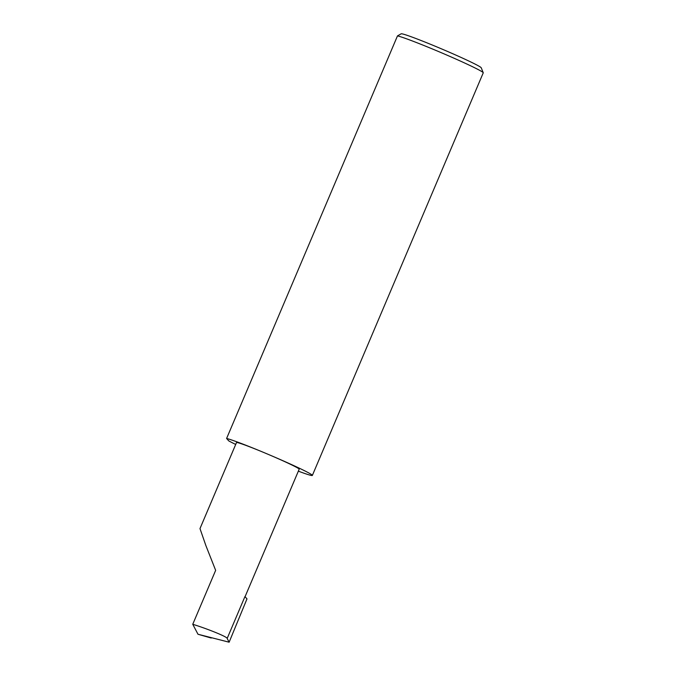 <?xml version="1.0" encoding="UTF-8"?>
<svg xmlns="http://www.w3.org/2000/svg" width="676" height="676" viewBox="0 0 676 676"><rect width="100%" height="100%" fill="white"/><g stroke="black" fill="none" stroke-linecap="round" stroke-linejoin="round"><path stroke-width="1.01" d="M245.05 596.739L299.189 469.186A34.053 1.546 -157 0 0 265.389 453.173A47.312 2.146 23 0 1 312.354 475.422A47.312 2.146 23 0 1 298.353 471.164M192.753 624.278C208.707 629.238 227.635 637.029 227.17 638.448L244.932 596.604L246.994 598.885L229.13 642.2L197.983 634.249L192.753 624.278L215.652 570.35L205.876 545.574L199.986 528.59L236.499 442.577A34.053 1.546 -157 0 1 265.389 453.165A47.312 2.146 23 0 0 226.595 438.487L228.792 440.921A47.312 2.146 23 0 0 235.713 444.445M483.239 72.729L481.227 67.777A43.526 1.977 -157 0 0 438.031 47.404A43.526 1.977 -157 0 0 401.181 33.8L397.48 35.904A47.312 2.146 23 0 1 436.273 50.582A47.312 2.146 23 0 1 483.239 72.729A47.312 2.146 23 0 1 483.247 72.839L312.354 475.422M227.17 638.448L229.13 642.2M197.983 634.249L211.225 638.051M397.48 35.904L226.595 438.487"/></g></svg>
